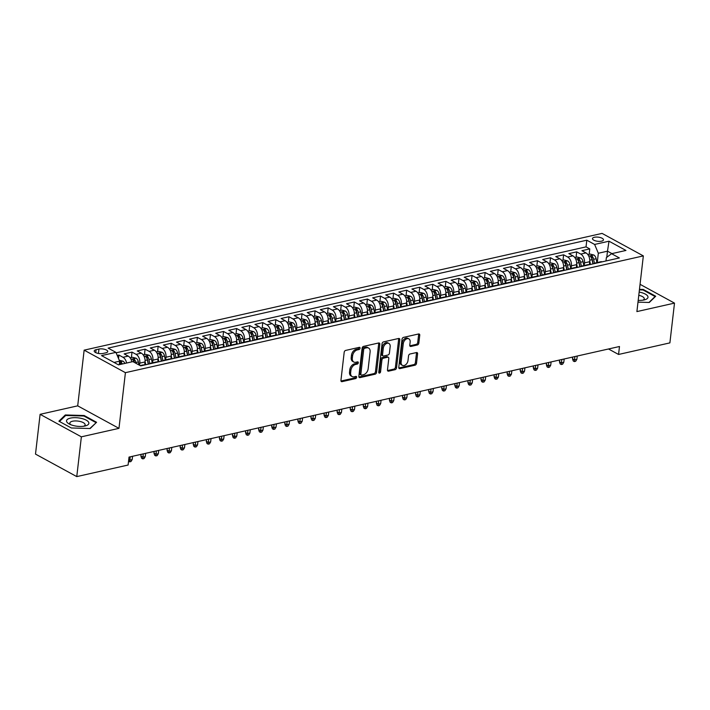 <?xml version="1.0" encoding="UTF-8"?>
<svg xmlns="http://www.w3.org/2000/svg" width="710" height="710" viewBox="0 0 710 710"><rect width="100%" height="100%" fill="white"/><g stroke="black" fill="none" stroke-linecap="round" stroke-linejoin="round"><path stroke-width="1.06" d="M360.068 348.237A1.189 0.808 118.6 0 0 359.295 347.341L345.655 350.42A1.695 1.154 118.6 0 0 344.19 352.267L340.942 380.382A1.695 1.154 118.6 0 0 341.412 381.581A1.695 1.154 118.6 0 0 342.042 381.652L355.683 378.572A1.189 0.808 118.6 0 0 355.941 376.389L354.175 376.788A5.431 3.683 118.6 0 1 352.151 376.557A5.431 3.683 118.6 0 1 350.642 372.714L350.909 370.371A5.431 3.683 118.6 0 1 355.595 364.452L357.361 364.052A1.189 0.808 118.6 0 0 357.618 361.869L355.852 362.26A5.431 3.683 118.6 0 1 353.828 362.029A5.431 3.683 118.6 0 1 352.32 358.195L352.595 355.852A5.431 3.683 118.6 0 1 357.281 349.923L359.047 349.533A1.189 0.808 118.6 0 0 360.068 348.237M353.828 362.029L352.71 361.425A5.431 3.683 118.6 0 1 351.21 357.583L351.477 355.24A5.431 3.683 118.6 0 1 356.163 349.32L357.929 348.921A1.189 0.808 118.6 0 0 358.958 347.421M340.986 381.03L354.565 377.968A1.189 0.808 118.6 0 0 355.603 376.469M352.151 376.557L351.033 375.945A5.431 3.683 118.6 0 1 349.524 372.111L349.799 369.768A5.431 3.683 118.6 0 1 354.485 363.839L356.251 363.44A1.189 0.808 118.6 0 0 357.281 361.94M594.403 237.273A5.529 2.086 6.6 0 0 592.477 238.587A5.529 2.086 6.6 0 0 595.557 240.867A5.529 2.086 6.6 0 0 601.539 241.169A5.529 2.086 6.6 0 0 603.465 239.856A5.529 2.086 6.6 0 0 600.385 237.575A5.529 2.086 6.6 0 0 594.403 237.273M417.365 344.971A1.695 1.154 118.6 0 0 418.829 343.125L419.743 335.235A1.695 1.154 118.6 0 0 419.273 334.037A1.695 1.154 118.6 0 0 418.643 333.966L403.493 337.383A1.695 1.154 118.6 0 0 402.029 339.229L398.771 367.336A1.695 1.154 118.6 0 0 399.242 368.543A1.695 1.154 118.6 0 0 399.881 368.614L415.03 365.197A1.695 1.154 118.6 0 0 416.495 363.342L417.595 353.82A1.695 1.154 118.6 0 0 417.125 352.621A1.695 1.154 118.6 0 0 416.486 352.55L410.007 354.006A1.695 1.154 118.6 0 0 408.543 355.861L407.993 360.582A4.535 3.08 118.6 0 1 405.836 364.612A4.535 3.08 118.6 0 1 402.392 365.339A4.535 3.08 118.6 0 1 401.123 362.135L403.271 343.631A4.535 3.08 118.6 0 1 405.428 339.602A4.535 3.08 118.6 0 1 408.88 338.865A4.535 3.08 118.6 0 1 410.14 342.078L409.776 345.166A1.695 1.154 118.6 0 0 410.256 346.365A1.695 1.154 118.6 0 0 410.886 346.436L417.365 344.971L416.255 344.368A1.695 1.154 118.6 0 0 417.72 342.513L418.625 334.632A1.695 1.154 118.6 0 0 418.58 333.975M636.897 311.592L674.5 303.117L669.894 342.886L618.561 354.459L619.484 346.507L129.025 457.08L128.102 465.032L76.769 476.605L81.366 436.827L118.969 428.352L125.413 372.67L643.34 255.902L636.897 311.592M379.814 344.235A1.695 1.154 118.6 0 0 379.344 343.036A1.695 1.154 118.6 0 0 378.714 342.965L363.564 346.382A1.695 1.154 118.6 0 0 362.1 348.228L358.852 376.344A1.695 1.154 118.6 0 0 359.322 377.542A1.695 1.154 118.6 0 0 359.952 377.613L375.102 374.197A1.695 1.154 118.6 0 0 376.566 372.351L379.814 344.235L378.705 343.631A1.695 1.154 118.6 0 0 378.652 342.974M383.533 341.883L398.674 338.466A1.695 1.154 118.6 0 1 399.313 338.537A1.695 1.154 118.6 0 1 399.783 339.735L396.526 367.851A1.695 1.154 118.6 0 1 395.062 369.697L388.583 371.161A1.695 1.154 118.6 0 1 387.953 371.09A1.695 1.154 118.6 0 1 387.474 369.883L388.796 358.488A1.695 1.154 118.6 0 0 388.326 357.29A1.695 1.154 118.6 0 0 387.695 357.219L383.391 358.186A1.695 1.154 118.6 0 0 381.927 360.032L380.551 371.907A1.189 0.808 118.6 0 1 378.758 372.306L382.069 343.729A1.695 1.154 118.6 0 1 383.533 341.883M589.14 254.34L589.77 248.908L581.925 250.683L585.99 252.902L580.762 254.082A6.914 4.366 77.3 0 1 584.49 262.877L584.188 265.487M576.058 257.295L576.689 251.855L568.843 253.63L572.917 255.848L567.68 257.029A6.914 4.366 77.3 0 1 571.408 265.824L571.106 268.433M562.986 260.242L563.607 254.81L555.761 256.576L559.835 258.795L554.599 259.975A6.914 4.366 77.3 0 1 558.326 268.77L558.024 271.38M549.904 263.188L550.534 257.757L542.688 259.523L546.753 261.741L541.526 262.922A6.914 4.366 77.3 0 1 545.245 271.726L544.943 274.335M536.822 266.135L537.452 260.703L529.607 262.469L533.68 264.697L528.444 265.877A6.914 4.366 77.3 0 1 532.172 274.672L531.87 277.282M523.749 269.09L524.37 263.65L516.525 265.425L520.599 267.643L515.362 268.824A6.914 4.366 77.3 0 1 519.09 277.619L518.788 280.228M510.667 272.036L511.298 266.605L503.452 268.371L507.517 270.59L502.29 271.77A6.914 4.366 77.3 0 1 506.008 280.565L505.706 283.175M497.586 274.983L498.216 269.552L490.37 271.318L494.444 273.536L489.208 274.717A6.914 4.366 77.3 0 1 492.935 283.521L492.634 286.13M484.513 277.93L485.134 272.498L477.289 274.264L481.362 276.492L476.126 277.672A6.914 4.366 77.3 0 1 479.853 286.467L479.552 289.077M471.431 280.885L472.061 275.445L464.207 277.219L468.28 279.438L463.053 280.619A6.914 4.366 77.3 0 1 466.772 289.414L466.47 292.023M458.349 283.831L458.979 278.4L451.134 280.166L455.199 282.385L449.971 283.565A6.914 4.366 77.3 0 1 453.699 292.36L453.397 294.969M445.268 286.778L445.898 281.346L438.052 283.113L442.126 285.331L436.89 286.512A6.914 4.366 77.3 0 1 440.617 295.316L440.315 297.925M432.195 289.724L432.825 284.293L424.97 286.059L429.044 288.287L423.817 289.458A6.914 4.366 77.3 0 1 427.535 298.262L427.234 300.871M419.113 292.671L419.743 287.239L411.898 289.014L415.962 291.233L410.735 292.413A6.914 4.366 77.3 0 1 414.462 301.209L414.161 303.818M406.031 295.626L406.661 290.186L398.816 291.961L402.889 294.18L397.653 295.36A6.914 4.366 77.3 0 1 401.381 304.155L401.079 306.764M392.958 298.573L393.589 293.141L385.734 294.907L389.808 297.126L384.58 298.306A6.914 4.366 77.3 0 1 388.299 307.102L387.997 309.711M379.877 301.519L380.507 296.088L372.661 297.854L376.726 300.082L371.499 301.253A6.914 4.366 77.3 0 1 375.226 310.057L374.924 312.666M366.795 304.466L367.425 299.034L359.579 300.809L363.653 303.028L358.417 304.208A6.914 4.366 77.3 0 1 362.144 313.003L361.843 315.613M353.722 307.421L354.343 301.981L346.498 303.756L350.571 305.974L345.335 307.155A6.914 4.366 77.3 0 1 349.063 315.95L348.761 318.559M340.64 310.368L341.27 304.936L333.425 306.702L337.49 308.921L332.262 310.101A6.914 4.366 77.3 0 1 335.981 318.897L335.679 321.506M327.558 313.314L328.189 307.883L320.343 309.649L324.417 311.867L319.18 313.048A6.914 4.366 77.3 0 1 322.908 321.852L322.606 324.461M314.486 316.261L315.107 310.829L307.261 312.595L311.335 314.823L306.099 316.003A6.914 4.366 77.3 0 1 309.826 324.798L309.524 327.408M301.404 319.216L302.034 313.776L294.188 315.551L298.253 317.769L293.026 318.95A6.914 4.366 77.3 0 1 296.745 327.745L296.443 330.354M288.322 322.162L288.952 316.731L281.107 318.497L285.18 320.716L279.944 321.896A6.914 4.366 77.3 0 1 283.672 330.691L283.37 333.301M275.249 325.109L275.87 319.677L268.025 321.444L272.099 323.662L266.862 324.843A6.914 4.366 77.3 0 1 270.59 333.647L270.288 336.256M262.167 328.055L262.798 322.624L254.943 324.39L259.017 326.618L253.789 327.789A6.914 4.366 77.3 0 1 257.508 336.593L257.206 339.202M249.086 331.002L249.716 325.57L241.87 327.345L245.935 329.564L240.708 330.745A6.914 4.366 77.3 0 1 244.435 339.54L244.133 342.149M236.004 333.957L236.634 328.526L228.789 330.292L232.862 332.511L227.626 333.691A6.914 4.366 77.3 0 1 231.353 342.486L231.052 345.095M222.931 336.904L223.561 331.472L215.707 333.238L219.78 335.457L214.553 336.638A6.914 4.366 77.3 0 1 218.272 345.433L217.97 348.051M209.849 339.85L210.479 334.419L202.634 336.185L206.699 338.413L201.471 339.584A6.914 4.366 77.3 0 1 205.199 348.388L204.897 350.997M196.768 342.797L197.398 337.365L189.552 339.14L193.626 341.359L188.39 342.539A6.914 4.366 77.3 0 1 192.117 351.335L191.815 353.944M183.695 345.752L184.325 340.312L176.47 342.087L180.544 344.306L175.317 345.486A6.914 4.366 77.3 0 1 179.035 354.281L178.734 356.89M170.613 348.699L171.243 343.267L163.398 345.033L167.462 347.252L162.235 348.433A6.914 4.366 77.3 0 1 165.963 357.228L165.661 359.837M157.531 351.645L158.161 346.214L150.316 347.98L154.389 350.199L149.153 351.379A6.914 4.366 77.3 0 1 152.881 360.183L152.579 362.792M144.458 354.592L145.08 349.16L137.234 350.926L141.308 353.154L136.071 354.334A6.914 4.366 77.3 0 1 139.799 363.13L139.55 365.26M131.377 357.547L132.007 352.107L124.161 353.882L128.226 356.101A6.914 4.366 77.3 0 1 131.82 361.851M585.99 252.902A6.914 4.366 -102.7 0 1 589.717 261.697L589.371 264.715M572.917 255.848A6.914 4.366 -102.7 0 1 576.635 264.644L576.289 267.67M559.835 258.795A6.914 4.366 -102.7 0 1 563.562 267.599L563.207 270.616M546.753 261.741A6.914 4.366 -102.7 0 1 550.481 270.545L550.135 273.563M533.68 264.697A6.914 4.366 -102.7 0 1 537.399 273.492L537.053 276.51M520.599 267.643A6.914 4.366 -102.7 0 1 524.326 276.438L523.971 279.465M507.517 270.59A6.914 4.366 -102.7 0 1 511.244 279.385L510.898 282.411M494.444 273.536A6.914 4.366 -102.7 0 1 498.163 282.34L497.816 285.358M481.362 276.492A6.914 4.366 -102.7 0 1 485.09 285.287L484.735 288.304M468.28 279.438A6.914 4.366 -102.7 0 1 472.008 288.233L471.653 291.26M455.199 282.385A6.914 4.366 -102.7 0 1 458.926 291.18L458.58 294.206M442.126 285.331A6.914 4.366 -102.7 0 1 445.844 294.135L445.498 297.153M429.044 288.287A6.914 4.366 -102.7 0 1 432.772 297.082L432.417 300.099M415.962 291.233A6.914 4.366 -102.7 0 1 419.69 300.028L419.344 303.055M402.889 294.18A6.914 4.366 -102.7 0 1 406.608 302.975L406.262 306.001M389.808 297.126A6.914 4.366 -102.7 0 1 393.535 305.93L393.18 308.948M376.726 300.082A6.914 4.366 -102.7 0 1 380.453 308.877L380.107 311.894M363.653 303.028A6.914 4.366 -102.7 0 1 367.372 311.823L367.026 314.841M350.571 305.974A6.914 4.366 -102.7 0 1 354.299 314.77L353.944 317.796M337.49 308.921A6.914 4.366 -102.7 0 1 341.217 317.716L340.871 320.742M324.417 311.867A6.914 4.366 -102.7 0 1 328.135 320.671L327.789 323.689M311.335 314.823A6.914 4.366 -102.7 0 1 315.062 323.618L314.707 326.635M298.253 317.769A6.914 4.366 -102.7 0 1 301.981 326.564L301.635 329.591M285.18 320.716A6.914 4.366 -102.7 0 1 288.899 329.511L288.553 332.537M272.099 323.662A6.914 4.366 -102.7 0 1 275.826 332.466L275.471 335.484M259.017 326.618A6.914 4.366 -102.7 0 1 262.744 335.413L262.389 338.43M245.935 329.564A6.914 4.366 -102.7 0 1 249.663 338.359L249.316 341.386M232.862 332.511A6.914 4.366 -102.7 0 1 236.581 341.306L236.235 344.332M219.78 335.457A6.914 4.366 -102.7 0 1 223.508 344.261L223.153 347.279M206.699 338.413A6.914 4.366 -102.7 0 1 210.426 347.208L210.08 350.225M193.626 341.359A6.914 4.366 -102.7 0 1 197.345 350.154L196.998 353.172M180.544 344.306A6.914 4.366 -102.7 0 1 184.272 353.101L183.917 356.127M167.462 347.252A6.914 4.366 -102.7 0 1 171.19 356.056L170.844 359.074M154.389 350.199A6.914 4.366 -102.7 0 1 158.108 359.003L157.762 362.02M141.308 353.154A6.914 4.366 -102.7 0 1 145.035 361.949L144.68 364.967M102.986 353.473L105.861 352.826A5.361 2.015 6.6 0 0 107.734 351.556A5.361 2.015 6.6 0 0 104.743 349.355A5.361 2.015 6.6 0 0 98.947 349.054L96.072 349.702A5.361 2.015 6.6 0 0 94.208 350.971A5.361 2.015 6.6 0 0 97.19 353.181A5.361 2.015 6.6 0 0 102.986 353.473M125.413 372.67L84.144 350.154L602.071 233.395L643.34 255.902M589.77 248.908L586.034 246.876L586.806 240.193L108.115 348.104L115.925 352.364L119.644 361.168L119.236 364.692M586.806 240.193L594.616 244.444L609.003 241.205L625.954 250.452L611.567 253.692L619.368 257.952L140.686 365.872L132.876 361.612L118.49 364.86L101.539 355.612L115.925 352.364M140.163 365.588L142.923 364.967A6.914 4.366 77.3 0 1 144.423 365.029M118.526 358.514L118.925 355.062L122.999 357.281A6.914 4.366 77.3 0 1 126.593 363.032M132.007 352.107L136.071 354.334M145.08 349.16L149.153 351.379M158.161 346.214L162.235 348.433M171.243 343.267L175.317 345.486M184.325 340.312L188.39 342.539M197.398 337.365L201.471 339.584M210.479 334.419L214.553 336.638M223.561 331.472L227.626 333.691M236.634 328.526L240.708 330.745M249.716 325.57L253.789 327.789M262.798 322.624L266.862 324.843M275.87 319.677L279.944 321.896M288.952 316.731L293.026 318.95M302.034 313.776L306.099 316.003M315.107 310.829L319.18 313.048M328.189 307.883L332.262 310.101M341.27 304.936L345.335 307.155M354.343 301.981L358.417 304.208M367.425 299.034L371.499 301.253M380.507 296.088L384.58 298.306M393.589 293.141L397.653 295.36M406.661 290.186L410.735 292.413M419.743 287.239L423.817 289.458M432.825 284.293L436.89 286.512M445.898 281.346L449.971 283.565M458.979 278.4L463.053 280.619M472.061 275.445L476.126 277.672M485.134 272.498L489.208 274.717M498.216 269.552L502.29 271.77M511.298 266.605L515.362 268.824M524.37 263.65L528.444 265.877M537.452 260.703L541.526 262.922M550.534 257.757L554.599 259.975M563.607 254.81L567.68 257.029M576.689 251.855L580.762 254.082M586.034 246.876L116.112 352.817M118.925 355.062L117.221 355.444M606.784 257.313L607.494 251.18L598.335 253.248L597.261 262.54M119.644 361.168L114.035 362.428M118.969 428.352L77.701 405.845L40.106 414.32L81.366 436.827M40.106 414.32L35.5 454.098L76.769 476.605M674.5 303.117L640.056 284.32M77.701 405.845L84.144 350.154M608.514 348.983L618.561 354.459M611.949 253.612L607.494 251.18L609.003 241.205M605.985 260.969L606.367 257.623L611.567 253.692M149.446 363.893A6.914 4.366 77.3 0 1 150.768 363.2A6.914 4.366 77.3 0 1 152.268 363.263M162.528 360.946A6.914 4.366 77.3 0 1 163.85 360.245A6.914 4.366 77.3 0 1 165.35 360.307M157.505 362.082A6.914 4.366 -102.7 0 0 156.005 362.02L150.768 363.2M175.601 358A6.914 4.366 77.3 0 1 176.932 357.299A6.914 4.366 77.3 0 1 178.423 357.361M170.577 359.136A6.914 4.366 -102.7 0 0 169.078 359.065L163.85 360.245M188.682 355.053A6.914 4.366 77.3 0 1 190.005 354.352A6.914 4.366 77.3 0 1 191.505 354.414M183.659 356.18A6.914 4.366 -102.7 0 0 182.159 356.118L176.932 357.299M201.764 352.107A6.914 4.366 77.3 0 1 203.087 351.406A6.914 4.366 77.3 0 1 204.587 351.468M196.741 353.234A6.914 4.366 -102.7 0 0 195.241 353.172L190.005 354.352M214.837 349.151A6.914 4.366 77.3 0 1 216.168 348.45A6.914 4.366 77.3 0 1 217.668 348.521M209.814 350.287A6.914 4.366 -102.7 0 0 208.323 350.225L203.087 351.406M227.919 346.205A6.914 4.366 77.3 0 1 229.241 345.504A6.914 4.366 77.3 0 1 230.741 345.566M222.896 347.341A6.914 4.366 -102.7 0 0 221.396 347.279L216.168 348.45M241.001 343.258A6.914 4.366 77.3 0 1 242.323 342.557A6.914 4.366 77.3 0 1 243.823 342.619M235.977 344.385A6.914 4.366 -102.7 0 0 234.477 344.323L229.241 345.504M254.073 340.312A6.914 4.366 77.3 0 1 255.405 339.611A6.914 4.366 77.3 0 1 256.905 339.673M249.05 341.439A6.914 4.366 -102.7 0 0 247.559 341.377L242.323 342.557M267.155 337.356A6.914 4.366 77.3 0 1 268.478 336.655A6.914 4.366 77.3 0 1 269.977 336.726M262.132 338.492A6.914 4.366 -102.7 0 0 260.632 338.43L255.405 339.611M280.237 334.41A6.914 4.366 77.3 0 1 281.559 333.709A6.914 4.366 77.3 0 1 283.059 333.771M275.214 335.546A6.914 4.366 -102.7 0 0 273.714 335.484L268.478 336.655M293.31 331.464A6.914 4.366 77.3 0 1 294.641 330.762A6.914 4.366 77.3 0 1 296.141 330.825M288.287 332.591A6.914 4.366 -102.7 0 0 286.796 332.529L281.559 333.709M306.392 328.517A6.914 4.366 77.3 0 1 307.723 327.816A6.914 4.366 77.3 0 1 309.214 327.878M301.368 329.644A6.914 4.366 -102.7 0 0 299.868 329.582L294.641 330.762M319.473 325.562A6.914 4.366 77.3 0 1 320.796 324.869A6.914 4.366 77.3 0 1 322.296 324.931M314.45 326.698A6.914 4.366 -102.7 0 0 312.95 326.635L307.723 327.816M332.555 322.615A6.914 4.366 77.3 0 1 333.877 321.914A6.914 4.366 77.3 0 1 335.377 321.976M327.532 323.751A6.914 4.366 -102.7 0 0 326.032 323.689L320.796 324.869M345.628 319.669A6.914 4.366 77.3 0 1 346.959 318.967A6.914 4.366 77.3 0 1 348.45 319.03M340.605 320.805A6.914 4.366 -102.7 0 0 339.105 320.734L333.877 321.914M358.71 316.722A6.914 4.366 77.3 0 1 360.032 316.021A6.914 4.366 77.3 0 1 361.532 316.083M353.686 317.849A6.914 4.366 -102.7 0 0 352.187 317.787L346.959 318.967M371.791 313.767A6.914 4.366 77.3 0 1 373.114 313.075A6.914 4.366 77.3 0 1 374.614 313.137M366.768 314.903A6.914 4.366 -102.7 0 0 365.268 314.841L360.032 316.021M384.864 310.82A6.914 4.366 77.3 0 1 386.196 310.119A6.914 4.366 77.3 0 1 387.687 310.19M379.841 311.956A6.914 4.366 -102.7 0 0 378.341 311.894L373.114 313.075M397.946 307.874A6.914 4.366 77.3 0 1 399.268 307.173A6.914 4.366 77.3 0 1 400.768 307.235M392.923 309.01A6.914 4.366 -102.7 0 0 391.423 308.939L386.196 310.119M411.028 304.927A6.914 4.366 77.3 0 1 412.35 304.226A6.914 4.366 77.3 0 1 413.85 304.288M406.005 306.054A6.914 4.366 -102.7 0 0 404.505 305.992L399.268 307.173M424.101 301.981A6.914 4.366 77.3 0 1 425.432 301.28A6.914 4.366 77.3 0 1 426.932 301.342M419.077 303.108A6.914 4.366 -102.7 0 0 417.586 303.046L412.35 304.226M437.183 299.025A6.914 4.366 77.3 0 1 438.505 298.324A6.914 4.366 77.3 0 1 440.005 298.395M432.159 300.161A6.914 4.366 -102.7 0 0 430.659 300.099L425.432 301.28M450.264 296.079A6.914 4.366 77.3 0 1 451.587 295.378A6.914 4.366 77.3 0 1 453.086 295.44M445.241 297.215A6.914 4.366 -102.7 0 0 443.741 297.153L438.505 298.324M463.337 293.132A6.914 4.366 77.3 0 1 464.668 292.431A6.914 4.366 77.3 0 1 466.168 292.493M458.314 294.26A6.914 4.366 -102.7 0 0 456.823 294.197L451.587 295.378M476.419 290.186A6.914 4.366 77.3 0 1 477.741 289.485A6.914 4.366 77.3 0 1 479.241 289.547M471.396 291.313A6.914 4.366 -102.7 0 0 469.896 291.251L464.668 292.431M489.501 287.23A6.914 4.366 77.3 0 1 490.823 286.538A6.914 4.366 77.3 0 1 492.323 286.6M484.477 288.366A6.914 4.366 -102.7 0 0 482.978 288.304L477.741 289.485M502.573 284.284A6.914 4.366 77.3 0 1 503.905 283.583A6.914 4.366 77.3 0 1 505.405 283.645M497.55 285.42A6.914 4.366 -102.7 0 0 496.059 285.358L490.823 286.538M515.655 281.337A6.914 4.366 77.3 0 1 516.986 280.636A6.914 4.366 77.3 0 1 518.477 280.698M510.632 282.473A6.914 4.366 -102.7 0 0 509.132 282.402L503.905 283.583M528.737 278.391A6.914 4.366 77.3 0 1 530.059 277.69A6.914 4.366 77.3 0 1 531.559 277.752M523.714 279.518A6.914 4.366 -102.7 0 0 522.214 279.456L516.986 280.636M541.819 275.436A6.914 4.366 77.3 0 1 543.141 274.743A6.914 4.366 77.3 0 1 544.641 274.805M536.795 276.572A6.914 4.366 -102.7 0 0 535.296 276.51L530.059 277.69M554.892 272.489A6.914 4.366 77.3 0 1 556.223 271.788A6.914 4.366 77.3 0 1 557.714 271.85M549.868 273.625A6.914 4.366 -102.7 0 0 548.368 273.563L543.141 274.743M567.973 269.543A6.914 4.366 77.3 0 1 569.296 268.841A6.914 4.366 77.3 0 1 570.796 268.904M562.95 270.679A6.914 4.366 -102.7 0 0 561.45 270.608L556.223 271.788M581.055 266.596A6.914 4.366 77.3 0 1 582.378 265.895A6.914 4.366 77.3 0 1 583.877 265.957M576.032 267.723A6.914 4.366 -102.7 0 0 574.532 267.661L569.296 268.841M594.128 263.65A6.914 4.366 77.3 0 1 595.459 262.948A6.914 4.366 77.3 0 1 596.95 263.011M589.105 264.777A6.914 4.366 -102.7 0 0 587.605 264.715L582.378 265.895M602.186 261.83A6.914 4.366 -102.7 0 0 600.687 261.768L595.459 262.948M598.335 253.248L594.616 244.444M90.17 428.52L96.569 422.29L84.144 415.51L65.311 414.959L58.903 421.199L71.328 427.979L90.17 428.52M637.988 302.14L649.295 302.469L655.703 296.239L643.269 289.458L639.47 289.343M65.196 415.945L65.311 414.959M84.073 416.113L84.144 415.51M643.198 290.062L643.269 289.458M358.896 376.992L373.984 373.593A1.695 1.154 118.6 0 0 375.448 371.738L378.705 343.631M364.727 348.246A1.189 0.808 118.6 0 0 363.697 349.542L360.849 374.214A1.189 0.808 118.6 0 0 361.621 375.111L363.476 374.694A5.431 3.683 118.6 0 0 368.162 368.765L370.114 351.903A5.431 3.683 118.6 0 0 368.605 348.06A5.431 3.683 118.6 0 0 366.591 347.829L364.727 348.246L363.609 347.643A1.189 0.808 118.6 0 0 362.588 348.938L363.697 349.542M361.177 375.058L360.059 374.454A1.189 0.808 118.6 0 1 359.73 373.611L362.588 348.938M368.605 348.06L367.496 347.447A5.431 3.683 118.6 0 0 365.472 347.217L366.591 347.829M363.609 347.643L365.472 347.217M387.527 370.54L393.952 369.094A1.695 1.154 118.6 0 0 395.417 367.239L398.665 339.131A1.695 1.154 118.6 0 0 398.621 338.475M388.326 357.29L387.207 356.677A1.695 1.154 118.6 0 0 386.577 356.606L382.282 357.574A1.695 1.154 118.6 0 0 380.817 359.429L379.442 371.294L380.551 371.907M378.749 372.439A1.189 0.808 118.6 0 0 379.442 371.294M390.163 346.658A4.535 3.08 118.6 0 0 388.902 343.445A4.535 3.08 118.6 0 0 385.459 344.181A4.535 3.08 118.6 0 0 383.293 348.202L382.539 354.725A1.695 1.154 118.6 0 0 383.01 355.923A1.695 1.154 118.6 0 0 383.648 355.994L387.944 355.027A1.695 1.154 118.6 0 0 389.408 353.181L390.163 346.658M388.902 343.445L387.793 342.841A4.535 3.08 118.6 0 0 384.341 343.569A4.535 3.08 118.6 0 0 382.184 347.598L383.293 348.202M383.01 355.923L381.9 355.32A1.695 1.154 118.6 0 1 381.43 354.121L382.184 347.598M409.83 345.814L416.255 344.368M408.88 338.865L407.762 338.262A4.535 3.08 118.6 0 0 404.309 338.998A4.535 3.08 118.6 0 0 402.153 343.019L403.271 343.631M402.392 365.339L401.274 364.736A4.535 3.08 118.6 0 1 400.014 361.523L402.153 343.019M398.825 367.993L413.912 364.585A1.695 1.154 118.6 0 0 415.377 362.739L416.477 353.207A1.695 1.154 118.6 0 0 416.433 352.559M119.271 360.272L122.981 361.159A4.579 2.893 77.3 0 1 124.836 363.422M122.351 363.981A4.579 2.893 -102.7 0 0 121.303 362.366C119.954 361.754 119.431 361.878 119.741 362.721A4.579 2.893 77.3 0 1 120.78 364.336M70.45 418.11A11.236 4.224 6.6 0 0 69.429 424.101A11.236 4.224 6.6 0 0 84.951 426.018A11.236 4.224 6.6 0 0 85.289 425.929A11.236 4.224 6.6 0 0 86.052 420.063A11.236 4.224 6.6 0 0 70.45 418.11M83.745 426.24A7.695 2.893 6.6 0 0 85.129 424.828A7.695 2.893 6.6 0 0 80.842 421.66A7.695 2.893 6.6 0 0 72.518 421.234A7.695 2.893 6.6 0 0 69.837 423.062A7.695 2.893 6.6 0 0 70.867 424.749M95.912 422.929L89.859 428.512M59.471 421.509L65.657 415.492L83.913 416.016L95.948 422.592M638.192 300.365A11.236 4.224 6.6 0 0 644.423 299.877A11.236 4.224 6.6 0 0 647.813 296.327A11.236 4.224 6.6 0 0 639.151 292.076M642.87 300.188A7.695 2.893 6.6 0 0 644.254 298.777A7.695 2.893 6.6 0 0 644.13 298.111A7.695 2.893 6.6 0 0 638.778 295.316M639.408 289.866L643.038 289.964L655.073 296.54L648.984 302.46M130.125 357.822L132.521 357.29L136.054 358.213A4.579 2.893 77.3 0 1 138.37 361.94L138.965 364.94M136.054 363.351L135.885 362.499A4.579 2.893 -102.7 0 0 134.385 359.42C133.036 358.807 132.513 358.932 132.814 359.775A4.579 2.893 77.3 0 1 134.199 362.331M132.593 359.331L132.814 359.775M134.385 359.42L134.119 361.709A2.334 1.473 77.3 0 1 134.421 362.455M145.08 361.319L145.763 364.727M143.198 354.876L145.594 354.334L149.135 355.257A4.579 2.893 77.3 0 1 151.452 358.994L152.224 362.872M149.774 363.635L148.967 359.553A4.579 2.893 -102.7 0 0 147.467 356.473C146.109 355.861 145.594 355.976 145.896 356.828A4.579 2.893 77.3 0 1 147.396 359.908L148.248 364.168M147.467 356.473L147.201 358.763A2.334 1.473 77.3 0 1 147.565 359.775L148.425 364.123M145.665 356.376L145.896 356.828M128.741 459.53L129.823 460.124L132.184 459.592L132.566 456.281M132.184 459.592L130.968 461.535L129.664 461.837L130.214 456.805M129.664 461.837L128.546 461.207M158.161 358.373L158.836 361.78M156.28 351.929L158.676 351.388L162.217 352.311A4.579 2.893 77.3 0 1 164.534 356.047L165.297 359.917M162.856 360.689L162.049 356.606A4.579 2.893 -102.7 0 0 160.54 353.527C159.191 352.914 158.667 353.03 158.978 353.882A4.579 2.893 77.3 0 1 160.478 356.961L161.321 361.221M160.54 353.527L160.282 355.817A2.334 1.473 77.3 0 1 160.646 356.828L161.507 361.177M158.747 353.429L158.978 353.882M145.257 456.645L144.05 458.589L142.745 458.882L141.627 458.278L140.899 456.086L142.905 457.178L145.257 456.645L145.648 453.326M142.745 458.882L143.287 453.859M140.899 456.086L141.095 454.356M171.243 355.426L171.918 358.834M169.362 348.983L171.758 348.441L175.29 349.364A4.579 2.893 77.3 0 1 177.606 353.092L178.379 356.97M175.938 357.733L175.121 353.651A4.579 2.893 -102.7 0 0 173.622 350.571C172.273 349.968 171.749 350.083 172.051 350.926A4.579 2.893 77.3 0 1 173.559 354.006L174.403 358.266M173.622 350.571L173.355 352.861A2.334 1.473 77.3 0 1 173.719 353.873L174.589 358.23M171.829 350.483L172.051 350.926M158.339 453.699L157.132 455.642L155.818 455.935L154.709 455.332L153.972 453.131L155.987 454.231L158.339 453.699L158.72 450.38M155.818 455.935L156.369 450.912M153.972 453.131L154.177 451.409M184.316 352.471L184.999 355.879M182.434 346.036L184.831 345.495L188.372 346.418A4.579 2.893 77.3 0 1 190.688 350.145L191.46 354.024M189.011 354.787L188.203 350.704A4.579 2.893 -102.7 0 0 186.703 347.625C185.354 347.012 184.831 347.137 185.132 347.98A4.579 2.893 77.3 0 1 186.632 351.059L187.484 355.32M186.703 347.625L186.437 349.915A2.334 1.473 77.3 0 1 186.801 350.926L187.662 355.284M184.902 347.536L185.132 347.98M171.421 450.752L170.205 452.696L168.9 452.989L167.782 452.377L167.054 450.184L169.06 451.285L171.421 450.752L171.802 447.433M168.9 452.989L169.45 447.966M167.054 450.184L167.258 448.454M197.398 349.524L198.072 352.932M195.516 343.081L197.912 342.539L201.454 343.462A4.579 2.893 77.3 0 1 203.77 347.199L204.542 351.077M202.093 351.84L201.285 347.758A4.579 2.893 -102.7 0 0 199.785 344.678C198.427 344.066 197.904 344.181 198.214 345.033A4.579 2.893 77.3 0 1 199.714 348.113L200.557 352.373M199.785 344.678L199.519 346.968A2.334 1.473 77.3 0 1 199.883 347.98L200.744 352.329M197.983 344.59L198.214 345.033M184.493 447.806L183.286 449.741L181.982 450.042L180.864 449.43L180.136 447.238L182.142 448.329L184.493 447.806L184.884 444.487M181.982 450.042L182.523 445.019M180.136 447.238L180.331 445.507M210.479 346.578L211.154 349.986M208.598 340.134L210.994 339.593L214.535 340.516A4.579 2.893 77.3 0 1 216.852 344.252L217.615 348.131M215.174 348.894L214.367 344.811A4.579 2.893 -102.7 0 0 212.858 341.732C211.509 341.12 210.985 341.235 211.287 342.087A4.579 2.893 77.3 0 1 212.796 345.166L213.639 349.427M212.858 341.732L212.592 344.022A2.334 1.473 77.3 0 1 212.956 345.033L213.825 349.382M211.065 341.634L211.287 342.087M197.575 444.851L196.368 446.794L195.055 447.087L193.945 446.483L193.218 444.291L195.223 445.383L197.575 444.851L197.957 441.54M195.055 447.087L195.605 442.064M193.218 444.291L193.413 442.561M223.552 343.631L224.236 347.039M221.671 337.188L224.076 336.647L227.608 337.57A4.579 2.893 77.3 0 1 229.925 341.297L230.697 345.175M228.256 345.947L227.44 341.865A4.579 2.893 -102.7 0 0 225.94 338.785C224.591 338.173 224.067 338.288 224.369 339.131A4.579 2.893 77.3 0 1 225.869 342.211L226.721 346.48M225.94 338.785L225.673 341.066A2.334 1.473 77.3 0 1 226.037 342.087L226.898 346.436M224.138 338.688L224.369 339.131M210.657 441.904L209.45 443.848L208.137 444.14L207.018 443.537L206.29 441.336L208.296 442.436L210.657 441.904L211.039 438.585M208.137 444.14L208.687 439.117M206.29 441.336L206.495 439.614M236.634 340.676L237.309 344.084M234.753 334.241L237.149 333.7L240.69 334.623A4.579 2.893 77.3 0 1 243.006 338.351L243.778 342.229M241.329 342.992L240.521 338.91A4.579 2.893 -102.7 0 0 239.021 335.83C237.664 335.218 237.14 335.342 237.451 336.185A4.579 2.893 77.3 0 1 238.951 339.265L239.794 343.525M239.021 335.83L238.755 338.12A2.334 1.473 77.3 0 1 239.119 339.131L239.98 343.489M237.22 335.741L237.451 336.185M223.73 438.957L222.523 440.901L221.218 441.194L220.1 440.582L219.372 438.389L221.378 439.49L223.73 438.957L224.12 435.638M221.218 441.194L221.76 436.171M219.372 438.389L219.567 436.668M249.716 337.729L250.39 341.137M247.834 331.286L250.231 330.745L253.772 331.668A4.579 2.893 77.3 0 1 256.088 335.404L256.851 339.282M254.411 340.046L253.603 335.963A4.579 2.893 -102.7 0 0 252.094 332.883C250.745 332.271 250.222 332.386 250.523 333.238A4.579 2.893 77.3 0 1 252.032 336.318L252.875 340.578M252.094 332.883L251.828 335.173A2.334 1.473 77.3 0 1 252.192 336.185L253.062 340.534M250.302 332.795L250.523 333.238M236.812 436.011L235.605 437.955L234.3 438.248L233.182 437.635L232.454 435.443L234.46 436.535L236.812 436.011L237.193 432.692M234.3 438.248L234.841 433.224M232.454 435.443L232.649 433.712M262.798 334.783L263.472 338.191M260.907 328.339L263.312 327.798L266.845 328.721A4.579 2.893 77.3 0 1 269.161 332.457L269.933 336.336M267.492 337.099L266.676 333.017A4.579 2.893 -102.7 0 0 265.176 329.937C263.827 329.325 263.303 329.44 263.605 330.292A4.579 2.893 77.3 0 1 265.105 333.372L265.957 337.632M265.176 329.937L264.91 332.227A2.334 1.473 77.3 0 1 265.274 333.238L266.143 337.587M263.374 329.839L263.605 330.292M249.893 433.056L248.686 434.999L247.373 435.292L246.263 434.689L245.527 432.496L247.533 433.588L249.893 433.056L250.275 429.745M247.373 435.292L247.923 430.269M245.527 432.496L245.731 430.766M275.87 331.836L276.545 335.244M273.989 325.393L276.385 324.852L279.926 325.775A4.579 2.893 77.3 0 1 282.243 329.502L283.015 333.38M280.565 334.153L279.758 330.07A4.579 2.893 -102.7 0 0 278.258 326.99C276.9 326.378 276.376 326.493 276.687 327.337A4.579 2.893 77.3 0 1 278.187 330.416L279.03 334.685M278.258 326.99L277.992 329.28A2.334 1.473 77.3 0 1 278.355 330.292L279.216 334.641M276.456 326.893L276.687 327.337M262.966 430.109L261.759 432.053L260.455 432.346L259.336 431.742L258.609 429.55L260.614 430.642L262.966 430.109L263.357 426.79M260.455 432.346L260.996 427.322M258.609 429.55L258.813 427.819M288.952 328.89L289.627 332.298M287.071 322.446L289.467 321.905L293.008 322.828A4.579 2.893 77.3 0 1 295.325 326.556L296.088 330.434M293.647 331.197L292.839 327.115A4.579 2.893 -102.7 0 0 291.331 324.035C289.982 323.423 289.458 323.547 289.769 324.39A4.579 2.893 77.3 0 1 291.269 327.47L292.112 331.73M291.331 324.035L291.064 326.325A2.334 1.473 77.3 0 1 291.437 327.337L292.298 331.694M289.538 323.946L289.769 324.39M276.048 427.163L274.841 429.106L273.536 429.399L272.418 428.787L271.69 426.595L273.696 427.695L276.048 427.163L276.43 423.843M273.536 429.399L274.078 424.376M271.69 426.595L271.886 424.873M302.034 325.934L302.708 329.342M300.144 319.491L302.549 318.959L306.081 319.873A4.579 2.893 77.3 0 1 308.397 323.609L309.169 327.488M306.729 328.251L305.912 324.168A4.579 2.893 -102.7 0 0 304.412 321.089C303.063 320.476 302.54 320.592 302.842 321.444A4.579 2.893 77.3 0 1 304.341 324.523L305.193 328.783M304.412 321.089L304.146 323.378A2.334 1.473 77.3 0 1 304.51 324.39L305.38 328.739M302.611 321L302.842 321.444M289.13 424.216L287.923 426.16L286.609 426.453L285.5 425.84L284.763 423.648L286.778 424.74L289.13 424.216L289.511 420.897M286.609 426.453L287.159 421.429M284.763 423.648L284.967 421.917M315.107 322.988L315.781 326.396M313.225 316.545L315.622 316.003L319.163 316.926A4.579 2.893 77.3 0 1 321.479 320.663L322.251 324.541M319.802 325.304L318.994 321.222A4.579 2.893 -102.7 0 0 317.494 318.142C316.136 317.53 315.613 317.645 315.923 318.497A4.579 2.893 77.3 0 1 317.423 321.577L318.266 325.837M317.494 318.142L317.228 320.432A2.334 1.473 77.3 0 1 317.592 321.444L318.453 325.792M315.693 318.044L315.923 318.497M302.211 421.261L300.996 423.204L299.691 423.506L298.573 422.894L297.845 420.702L299.851 421.793L302.211 421.261L302.593 417.95M299.691 423.506L300.232 418.474M297.845 420.702L298.049 418.971M328.189 320.041L328.863 323.449M326.307 313.598L328.703 313.057L332.245 313.98A4.579 2.893 77.3 0 1 334.561 317.716L335.324 321.586M332.883 322.358L332.076 318.275A4.579 2.893 -102.7 0 0 330.567 315.196C329.218 314.583 328.695 314.699 329.005 315.551A4.579 2.893 77.3 0 1 330.505 318.63L331.348 322.89M330.567 315.196L330.31 317.485A2.334 1.473 77.3 0 1 330.674 318.497L331.534 322.846M328.774 315.098L329.005 315.551M315.284 418.314L314.077 420.258L312.773 420.551L311.654 419.947L310.927 417.755L312.933 418.847L315.284 418.314L315.666 414.995M312.773 420.551L313.314 415.527M310.927 417.755L311.122 416.024M341.27 317.095L341.945 320.503M339.389 310.652L341.785 310.11L345.317 311.033A4.579 2.893 77.3 0 1 347.634 314.761L348.406 318.639M345.965 319.402L345.149 315.32A4.579 2.893 -102.7 0 0 343.649 312.24C342.3 311.637 341.776 311.752 342.078 312.595A4.579 2.893 77.3 0 1 343.587 315.675L344.43 319.935M343.649 312.24L343.383 314.53A2.334 1.473 77.3 0 1 343.746 315.542L344.616 319.899M341.856 312.151L342.078 312.595M328.366 415.368L327.159 417.311L325.846 417.604L324.736 417.001L324 414.8L326.014 415.9L328.366 415.368L328.748 412.048M325.846 417.604L326.396 412.581M324 414.8L324.204 413.078M354.343 314.139L355.027 317.548M352.462 307.705L354.858 307.164L358.399 308.087A4.579 2.893 77.3 0 1 360.715 311.814L361.488 315.693M359.038 316.456L358.23 312.373A4.579 2.893 -102.7 0 0 356.731 309.294C355.373 308.681 354.858 308.806 355.16 309.649A4.579 2.893 77.3 0 1 356.66 312.728L357.512 316.988M356.731 309.294L356.464 311.583A2.334 1.473 77.3 0 1 356.828 312.595L357.689 316.953M354.929 309.205L355.16 309.649M341.448 412.421L340.232 414.365L338.927 414.658L337.809 414.045L337.081 411.853L339.087 412.954L341.448 412.421L341.829 409.102M338.927 414.658L339.478 409.635M337.081 411.853L337.286 410.123M367.425 311.193L368.099 314.601M365.543 304.75L367.94 304.208L371.481 305.131A4.579 2.893 77.3 0 1 373.797 308.868L374.569 312.746M372.12 313.509L371.312 309.427A4.579 2.893 -102.7 0 0 369.803 306.347C368.454 305.735 367.931 305.85 368.241 306.702A4.579 2.893 77.3 0 1 369.741 309.782L370.584 314.042M369.803 306.347L369.546 308.637A2.334 1.473 77.3 0 1 369.91 309.649L370.771 313.998M368.011 306.25L368.241 306.702M354.521 409.466L353.314 411.409L352.009 411.711L350.891 411.099L350.163 408.907L352.169 409.998L354.521 409.466L354.911 406.155M352.009 411.711L352.55 406.688M350.163 408.907L350.358 407.176M380.507 308.246L381.181 311.654M378.625 301.803L381.022 301.262L384.554 302.185A4.579 2.893 77.3 0 1 386.87 305.921L387.642 309.8M385.202 310.563L384.385 306.48A4.579 2.893 -102.7 0 0 382.885 303.401C381.536 302.788 381.013 302.904 381.314 303.756A4.579 2.893 77.3 0 1 382.823 306.835L383.666 311.095M382.885 303.401L382.619 305.69A2.334 1.473 77.3 0 1 382.983 306.702L383.853 311.051M381.092 303.303L381.314 303.756M367.602 406.519L366.395 408.463L365.082 408.756L363.973 408.152L363.236 405.96L365.251 407.052L367.602 406.519L367.984 403.2M365.082 408.756L365.632 403.733M363.236 405.96L363.44 404.23M393.58 305.3L394.263 308.708M391.698 298.857L394.094 298.315L397.635 299.238A4.579 2.893 77.3 0 1 399.952 302.966L400.724 306.844M398.274 307.616L397.467 303.525A4.579 2.893 -102.7 0 0 395.967 300.445C394.618 299.842 394.094 299.957 394.396 300.8A4.579 2.893 77.3 0 1 395.896 303.88L396.748 308.149M395.967 300.445L395.701 302.735A2.334 1.473 77.3 0 1 396.065 303.756L396.925 308.105M394.165 300.357L394.396 300.8M380.684 403.573L379.468 405.517L378.164 405.809L377.045 405.206L376.318 403.005L378.323 404.105L380.684 403.573L381.066 400.254M378.164 405.809L378.714 400.786M376.318 403.005L376.522 401.283M406.661 302.345L407.336 305.753M404.78 295.91L407.176 295.369L410.717 296.292A4.579 2.893 77.3 0 1 413.034 300.019L413.806 303.898M411.356 304.661L410.549 300.578A4.579 2.893 -102.7 0 0 409.049 297.499C407.691 296.886 407.167 297.011 407.478 297.854A4.579 2.893 77.3 0 1 408.978 300.933L409.821 305.193M409.049 297.499L408.783 299.789A2.334 1.473 77.3 0 1 409.146 300.8L410.007 305.158M407.247 297.41L407.478 297.854M393.757 400.626L392.55 402.57L391.245 402.863L390.127 402.25L389.399 400.058L391.405 401.159L393.757 400.626L394.148 397.307M391.245 402.863L391.787 397.84M389.399 400.058L389.595 398.328M419.743 299.398L420.418 302.806M417.862 292.955L420.258 292.413L423.799 293.336A4.579 2.893 77.3 0 1 426.115 297.073L426.879 300.951M424.438 301.714L423.63 297.632A4.579 2.893 -102.7 0 0 422.122 294.552C420.773 293.94 420.249 294.055 420.551 294.907A4.579 2.893 77.3 0 1 422.059 297.987L422.903 302.247M422.122 294.552L421.855 296.842A2.334 1.473 77.3 0 1 422.219 297.854L423.089 302.203M420.329 294.464L420.551 294.907M406.839 397.68L405.632 399.615L404.318 399.916L403.209 399.304L402.481 397.112L404.487 398.203L406.839 397.68L407.22 394.361M404.318 399.916L404.869 394.893M402.481 397.112L402.676 395.381M432.816 296.452L433.499 299.86M430.934 290.008L433.34 289.467L436.872 290.39A4.579 2.893 77.3 0 1 439.188 294.126L439.96 298.005M437.52 298.768L436.703 294.685A4.579 2.893 -102.7 0 0 435.203 291.606C433.854 290.993 433.331 291.109 433.632 291.961A4.579 2.893 77.3 0 1 435.132 295.041L435.984 299.3M435.203 291.606L434.937 293.896A2.334 1.473 77.3 0 1 435.301 294.907L436.162 299.256M433.402 291.508L433.632 291.961M419.921 394.724L418.714 396.668L417.4 396.961L416.282 396.358L415.554 394.165L417.56 395.257L419.921 394.724L420.302 391.414M417.4 396.961L417.95 391.938M415.554 394.165L415.758 392.435M445.898 293.505L446.572 296.913M444.016 287.062L446.412 286.52L449.954 287.443A4.579 2.893 77.3 0 1 452.27 291.171L453.042 295.049M450.593 295.821L449.785 291.739A4.579 2.893 -102.7 0 0 448.285 288.659C446.927 288.047 446.404 288.162 446.714 289.005A4.579 2.893 77.3 0 1 448.214 292.085L449.057 296.354M448.285 288.659L448.019 290.94A2.334 1.473 77.3 0 1 448.383 291.961L449.244 296.31M446.483 288.562L446.714 289.005M432.993 391.778L431.786 393.722L430.482 394.014L429.364 393.411L428.636 391.21L430.642 392.31L432.993 391.778L433.384 388.459M430.482 394.014L431.023 388.991M428.636 391.21L428.831 389.488M458.979 290.559L459.654 293.958M457.098 284.115L459.494 283.574L463.035 284.497A4.579 2.893 77.3 0 1 465.352 288.224L466.115 292.103M463.674 292.866L462.867 288.784A4.579 2.893 -102.7 0 0 461.358 285.704C460.009 285.092 459.485 285.216 459.787 286.059A4.579 2.893 77.3 0 1 461.296 289.139L462.139 293.399M461.358 285.704L461.092 287.994A2.334 1.473 77.3 0 1 461.464 289.005L462.325 293.363M459.565 285.615L459.787 286.059M446.075 388.832L444.868 390.775L443.564 391.068L442.445 390.456L441.718 388.264L443.723 389.364L446.075 388.832L446.457 385.512M443.564 391.068L444.105 386.045M441.718 388.264L441.913 386.542M472.061 287.603L472.736 291.011M470.171 281.16L472.576 280.619L476.108 281.542A4.579 2.893 77.3 0 1 478.425 285.278L479.197 289.156M476.756 289.92L475.94 285.837A4.579 2.893 -102.7 0 0 474.44 282.757C473.091 282.145 472.567 282.26 472.869 283.113A4.579 2.893 77.3 0 1 474.369 286.192L475.221 290.452M474.44 282.757L474.173 285.047A2.334 1.473 77.3 0 1 474.537 286.059L475.407 290.408M472.638 282.669L472.869 283.113M459.157 385.885L457.95 387.829L456.636 388.121L455.527 387.509L454.791 385.317L456.805 386.409L459.157 385.885L459.539 382.566M456.636 388.121L457.187 383.098M454.791 385.317L454.995 383.586M485.134 284.657L485.809 288.065M483.253 278.214L485.649 277.672L489.19 278.595A4.579 2.893 77.3 0 1 491.506 282.332L492.278 286.21M489.829 286.973L489.021 282.891A4.579 2.893 -102.7 0 0 487.522 279.811C486.164 279.199 485.64 279.314 485.951 280.166A4.579 2.893 77.3 0 1 487.45 283.246L488.294 287.506M487.522 279.811L487.255 282.101A2.334 1.473 77.3 0 1 487.619 283.113L488.48 287.461M485.72 279.713L485.951 280.166M472.23 382.93L471.023 384.873L469.718 385.175L468.6 384.563L467.872 382.37L469.878 383.462L472.23 382.93L472.62 379.619M469.718 385.175L470.26 380.143M467.872 382.37L468.076 380.64M498.216 281.71L498.89 285.118M496.334 275.267L498.731 274.726L502.272 275.649A4.579 2.893 77.3 0 1 504.588 279.376L505.351 283.255M502.911 284.027L502.103 279.944A4.579 2.893 -102.7 0 0 500.594 276.864C499.245 276.252 498.722 276.367 499.032 277.211A4.579 2.893 77.3 0 1 500.532 280.29L501.375 284.559M500.594 276.864L500.328 279.154A2.334 1.473 77.3 0 1 500.701 280.166L501.562 284.515M498.802 276.767L499.032 277.211M485.312 379.983L484.105 381.927L482.8 382.22L481.682 381.616L480.954 379.424L482.96 380.516L485.312 379.983L485.693 376.664M482.8 382.22L483.341 377.196M480.954 379.424L481.149 377.693M511.298 278.764L511.972 282.172M509.407 272.32L511.812 271.779L515.345 272.702A4.579 2.893 77.3 0 1 517.661 276.43L518.433 280.308M515.992 281.071L515.176 276.989A4.579 2.893 -102.7 0 0 513.676 273.909C512.327 273.297 511.803 273.421 512.105 274.264A4.579 2.893 77.3 0 1 513.605 277.344L514.457 281.604M513.676 273.909L513.41 276.199A2.334 1.473 77.3 0 1 513.774 277.211L514.644 281.568M511.874 273.82L512.105 274.264M498.393 377.037L497.186 378.98L495.873 379.273L494.763 378.67L494.027 376.469L496.041 377.569L498.393 377.037L498.775 373.717M495.873 379.273L496.423 374.25M494.027 376.469L494.231 374.747M524.37 275.808L525.045 279.216M522.489 269.365L524.885 268.833L528.426 269.756A4.579 2.893 77.3 0 1 530.743 273.483L531.515 277.361M529.065 278.125L528.258 274.042A4.579 2.893 -102.7 0 0 526.758 270.963C525.4 270.35 524.876 270.474 525.187 271.318A4.579 2.893 77.3 0 1 526.687 274.397L527.53 278.657M526.758 270.963L526.492 273.252A2.334 1.473 77.3 0 1 526.856 274.264L527.716 278.622M524.956 270.874L525.187 271.318M511.475 374.09L510.259 376.034L508.955 376.327L507.836 375.714L507.109 373.522L509.114 374.614L511.475 374.09L511.857 370.771M508.955 376.327L509.496 371.303M507.109 373.522L507.313 371.791M537.452 272.862L538.127 276.27M535.571 266.419L537.967 265.877L541.508 266.8A4.579 2.893 77.3 0 1 543.824 270.537L544.588 274.415M542.147 275.178L541.34 271.096A4.579 2.893 -102.7 0 0 539.831 268.016C538.482 267.404 537.958 267.519 538.269 268.371A4.579 2.893 77.3 0 1 539.769 271.451L540.612 275.711M539.831 268.016L539.573 270.306A2.334 1.473 77.3 0 1 539.937 271.318L540.798 275.666M538.038 267.918L538.269 268.371M524.548 371.135L523.341 373.078L522.036 373.38L520.918 372.768L520.19 370.576L522.196 371.667L524.548 371.135L524.93 367.824M522.036 373.38L522.578 368.348M520.19 370.576L520.386 368.845M550.534 269.915L551.208 273.323M548.653 263.472L551.049 262.931L554.581 263.854A4.579 2.893 77.3 0 1 556.897 267.59L557.669 271.46M555.229 272.232L554.412 268.149A4.579 2.893 -102.7 0 0 552.913 265.07C551.563 264.457 551.04 264.573 551.342 265.425A4.579 2.893 77.3 0 1 552.85 268.504L553.693 272.764M552.913 265.07L552.646 267.359A2.334 1.473 77.3 0 1 553.01 268.371L553.88 272.72M551.12 264.972L551.342 265.425M537.63 368.188L536.423 370.132L535.109 370.425L534 369.821L533.263 367.629L535.278 368.721L537.63 368.188L538.011 364.869M535.109 370.425L535.659 365.401M533.263 367.629L533.467 365.898M563.607 266.969L564.29 270.377M561.725 260.526L564.122 259.984L567.663 260.907A4.579 2.893 77.3 0 1 569.979 264.635L570.751 268.513M568.302 269.276L567.494 265.194A4.579 2.893 -102.7 0 0 565.994 262.114C564.636 261.511 564.122 261.626 564.423 262.469A4.579 2.893 77.3 0 1 565.923 265.549L566.775 269.809M565.994 262.114L565.728 264.404A2.334 1.473 77.3 0 1 566.092 265.416L566.953 269.773M564.193 262.026L564.423 262.469M550.712 365.242L549.496 367.185L548.191 367.478L547.073 366.875L546.345 364.674L548.351 365.774L550.712 365.242L551.093 361.923M548.191 367.478L548.741 362.455M546.345 364.674L546.549 362.952M576.689 264.014L577.363 267.421M574.807 257.579L577.203 257.038L580.745 257.961A4.579 2.893 77.3 0 1 583.061 261.688L583.833 265.567M581.384 266.33L580.576 262.247A4.579 2.893 -102.7 0 0 579.067 259.168C577.718 258.555 577.194 258.68 577.505 259.523A4.579 2.893 77.3 0 1 579.005 262.602L579.848 266.862M579.067 259.168L578.81 261.457A2.334 1.473 77.3 0 1 579.174 262.469L580.034 266.827M577.274 259.079L577.505 259.523M563.784 362.295L562.577 364.239L561.273 364.532L560.154 363.919L559.427 361.727L561.433 362.828L563.784 362.295L564.175 358.976M561.273 364.532L561.814 359.508M559.427 361.727L559.622 359.997M589.77 261.067L590.445 264.475M587.889 254.624L590.285 254.082L593.817 255.005A4.579 2.893 77.3 0 1 596.134 258.742L596.906 262.62M594.465 263.383L593.649 259.301A4.579 2.893 -102.7 0 0 592.149 256.221C590.8 255.609 590.276 255.724 590.578 256.576A4.579 2.893 77.3 0 1 592.087 259.656L592.93 263.916M592.149 256.221L591.883 258.511A2.334 1.473 77.3 0 1 592.246 259.523L593.116 263.871M590.356 256.132L590.578 256.576M576.866 359.349L575.659 361.283L574.346 361.585L573.236 360.973L572.5 358.781L574.514 359.872L576.866 359.349L577.248 356.029M574.346 361.585L574.896 356.562M572.5 358.781L572.704 357.05M589.717 261.697L584.49 262.877M576.635 264.644L571.408 265.824M563.562 267.599L558.326 268.77M550.481 270.545L545.245 271.726M537.399 273.492L532.172 274.672M524.326 276.438L519.09 277.619M511.244 279.385L506.008 280.565M498.163 282.34L492.935 283.521M485.09 285.287L479.853 286.467M472.008 288.233L466.772 289.414M458.926 291.18L453.699 292.36M445.844 294.135L440.617 295.316M432.772 297.082L427.535 298.262M419.69 300.028L414.462 301.209M406.608 302.975L401.381 304.155M393.535 305.93L388.299 307.102M380.453 308.877L375.226 310.057M367.372 311.823L362.144 313.003M354.299 314.77L349.063 315.95M341.217 317.716L335.981 318.897M328.135 320.671L322.908 321.852M315.062 323.618L309.826 324.798M301.981 326.564L296.745 327.745M288.899 329.511L283.672 330.691M275.826 332.466L270.59 333.647M262.744 335.413L257.508 336.593M249.663 338.359L244.435 339.54M236.581 341.306L231.353 342.486M223.508 344.261L218.272 345.433M210.426 347.208L205.199 348.388M197.345 350.154L192.117 351.335M184.272 353.101L179.035 354.281M171.19 356.056L165.963 357.228M158.108 359.003L152.881 360.183M145.035 361.949L139.799 363.13M128.226 356.101L122.999 357.281M95.735 352.639L96.072 349.702M98.441 353.465L98.947 349.054M356.163 349.32L357.281 349.923M351.477 355.24L352.595 355.852M351.21 357.583L352.32 358.195M356.251 363.44L357.361 364.052M354.485 363.839L355.595 364.452M349.799 369.768L350.909 370.371M349.524 372.111L350.642 372.714M354.565 377.968L355.683 378.572M341.013 381.084L342.042 381.652M357.929 348.921L359.047 349.533M375.448 371.738L376.566 372.351M373.984 373.593L375.102 374.197M358.914 377.045L359.952 377.613M359.73 373.611L360.849 374.214M398.665 339.131L399.783 339.735M395.417 367.239L396.526 367.851M393.952 369.094L395.062 369.697M387.545 370.593L388.583 371.161M386.577 356.606L387.695 357.219M382.282 357.574L383.391 358.186M380.817 359.429L381.927 360.032M381.43 354.121L382.539 354.725M409.847 345.868L410.886 346.436M400.014 361.523L401.123 362.135M416.477 353.207L417.595 353.82M415.377 362.739L416.495 363.342M413.912 364.585L415.03 365.197M398.842 368.046L399.881 368.614M418.625 334.632L419.743 335.235M417.72 342.513L418.829 343.125M122.892 361.133L119.564 361.887M121.09 364.274L121.303 362.366M135.965 358.186L130.995 359.304M138.37 361.94L135.885 362.499M149.047 355.24L144.077 356.358M147.396 359.908L145.08 360.431M151.452 358.994L148.967 359.553M162.129 352.284L157.159 353.411M160.478 356.961L158.161 357.476M164.534 356.047L162.049 356.606M175.21 349.338L170.231 350.456M173.559 354.006L171.243 354.53M177.606 353.092L175.121 353.651M188.283 346.391L183.313 347.51M186.632 351.059L184.316 351.583M190.688 350.145L188.203 350.704M201.365 343.445L196.395 344.563M199.714 348.113L197.398 348.637M203.77 347.199L201.285 347.758M214.447 340.489L209.468 341.616M212.796 345.166L210.479 345.681M216.852 344.252L214.367 344.811M227.519 337.543L222.549 338.661M225.869 342.211L223.552 342.735M229.925 341.297L227.44 341.865M240.601 334.596L235.631 335.715M238.951 339.265L236.634 339.788M243.006 338.351L240.521 338.91M253.683 331.65L248.704 332.768M252.032 336.318L249.716 336.842M256.088 335.404L253.603 335.963M266.756 328.703L261.786 329.822M265.105 333.372L262.789 333.886M269.161 332.457L266.676 333.017M279.838 325.748L274.868 326.875M278.187 330.416L275.87 330.94M282.243 329.502L279.758 330.07M292.919 322.802L287.949 323.92M291.269 327.47L288.952 327.993M295.325 326.556L292.839 327.115M305.992 319.855L301.022 320.973M304.341 324.523L302.034 325.047M308.397 323.609L305.912 324.168M319.074 316.908L314.104 318.027M317.423 321.577L315.107 322.1M321.479 320.663L318.994 321.222M332.156 313.953L327.186 315.08M330.505 318.63L328.189 319.145M334.561 317.716L332.076 318.275M345.229 311.007L340.259 312.125M343.587 315.675L341.27 316.198M347.634 314.761L345.149 315.32M358.31 308.06L353.34 309.178M356.66 312.728L354.343 313.252M360.715 311.814L358.23 312.373M371.392 305.114L366.422 306.232M369.741 309.782L367.425 310.305M373.797 308.868L371.312 309.427M384.474 302.158L379.495 303.285M382.823 306.835L380.507 307.35M386.87 305.921L384.385 306.48M397.547 299.212L392.577 300.33M395.896 303.88L393.58 304.404M399.952 302.966L397.467 303.525M410.628 296.265L405.658 297.383M408.978 300.933L406.661 301.457M413.034 300.019L410.549 300.578M423.71 293.319L418.731 294.437M422.059 297.987L419.743 298.511M426.115 297.073L423.63 297.632M436.783 290.363L431.813 291.49M435.132 295.041L432.816 295.555M439.188 294.126L436.703 294.685M449.865 287.417L444.895 288.544M448.214 292.085L445.898 292.609M452.27 291.171L449.785 291.739M462.947 284.47L457.968 285.589M461.296 289.139L458.979 289.662M465.352 288.224L462.867 288.784M476.019 281.524L471.049 282.642M474.369 286.192L472.052 286.716M478.425 285.278L475.94 285.837M489.101 278.577L484.131 279.696M487.45 283.246L485.134 283.769M491.506 282.332L489.021 282.891M502.183 275.622L497.213 276.749M500.532 280.29L498.216 280.814M504.588 279.376L502.103 279.944M515.256 272.675L510.286 273.794M513.605 277.344L511.298 277.867M517.661 276.43L515.176 276.989M528.338 269.729L523.368 270.847M526.687 274.397L524.37 274.921M530.743 273.483L528.258 274.042M541.419 266.783L536.449 267.901M539.769 271.451L537.452 271.974M543.824 270.537L541.34 271.096M554.492 263.827L549.522 264.954M552.85 268.504L550.534 269.019M556.897 267.59L554.412 268.149M567.574 260.881L562.604 261.999M565.923 265.549L563.607 266.072M569.979 264.635L567.494 265.194M580.656 257.934L575.686 259.052M579.005 262.602L576.689 263.126M583.061 261.688L580.576 262.247M593.737 254.988L588.759 256.106M592.087 259.656L589.77 260.18M596.134 258.742L593.649 259.301"/></g></svg>

